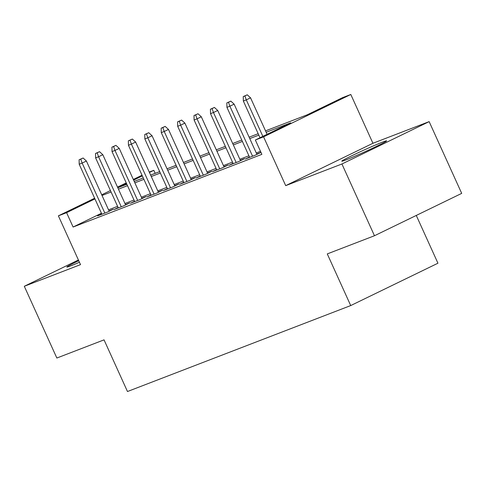 <?xml version="1.0" encoding="UTF-8"?>
<svg xmlns="http://www.w3.org/2000/svg" width="486" height="486" viewBox="0 0 486 486"><rect width="100%" height="100%" fill="white"/><g stroke="black" fill="none" stroke-linecap="round" stroke-linejoin="round"><path stroke-width="0.73" d="M382.585 142.094A24.604 0.966 -24.4 0 0 357.295 153.139A24.604 0.966 -24.4 0 0 341.792 161.188A24.604 0.966 -24.4 0 0 345.807 159.955A24.604 0.966 -24.4 0 0 371.097 148.904A24.604 0.966 -24.4 0 0 386.601 140.861A24.604 0.966 -24.4 0 0 382.585 142.094M78.738 260.709A24.604 0.966 -24.4 0 0 66.849 267.039A24.604 0.966 -24.4 0 0 70.865 265.812A24.604 0.966 -24.4 0 0 79.449 262.27M265.532 130.868L307.225 114.811L342.594 97.637L350.801 94.478L263.57 136.839L255.363 140.004L290.725 122.83L266.176 132.277M372.932 143.273L285.701 185.634L341.919 163.989L374.469 235.74L461.7 193.379L429.15 121.628L372.932 143.273L350.801 94.478M416.271 215.438L437.941 263.212L350.71 305.573L127.478 391.522L104.04 339.86L56.85 358.03L24.3 286.278L80.518 264.633L58.387 215.839L94.63 198.233M149.257 172.074L153.825 170.319L149.427 172.451M155.198 173.344L153.825 170.319M341.919 163.989L429.15 121.628M78.416 259.992L24.3 286.278M249.458 156.996L245.315 159.007L255.162 155.216L260.982 152.391L256.754 154.007M233.043 163.314L228.9 165.325L238.748 161.534L244.64 158.673L240.339 160.331M216.628 169.632L212.485 171.649L222.333 167.852L228.226 164.991L223.925 166.649M200.214 175.956L196.071 177.967L205.918 174.176L211.811 171.315L207.51 172.967M183.799 182.274L179.656 184.285L189.504 180.494L195.396 177.633L191.095 179.291M167.384 188.592L163.241 190.603L173.089 186.812L178.982 183.951L174.681 185.609M150.97 194.916L146.827 196.927L156.674 193.136L162.567 190.269L158.266 191.927M134.555 201.234L130.412 203.245L140.26 199.454L146.152 196.593L141.851 198.245M118.141 207.552L113.997 209.563L123.845 205.772L129.738 202.911L125.437 204.57M101.453 213.263L73.1 227.029L261.869 154.354L255.363 140.004M260.496 151.322L256.268 152.95M248.905 155.787L239.853 159.268M232.49 162.105L223.439 165.586M216.076 168.423L207.024 171.91M199.661 174.741L190.615 178.228M183.246 181.065L174.201 184.546M166.838 187.383L157.786 190.87M150.423 193.701L141.371 197.188M134.008 200.025L124.957 203.506M117.594 206.343L108.542 209.824M101.726 213.87L97.583 215.887L107.43 212.09L113.323 209.229L109.022 210.888M285.701 185.634L263.57 136.839M73.1 227.029L66.594 212.68L58.387 215.839M374.469 235.74L327.278 253.911L350.71 305.573M126.542 183.568L118.463 187.493L126.852 184.261M134.221 181.424L143.267 177.937M150.63 175.106L159.681 171.619M167.044 168.782L176.096 165.301M183.459 162.464L192.511 158.977M199.874 156.146L208.925 152.659M216.288 149.828L225.34 146.341M232.703 143.504L241.755 140.023M249.118 137.186L258.169 133.699M142.343 175.896L133.632 180.124M101.72 194.795L110.431 190.561M117.521 187.122L126.232 182.888M133.322 179.449L142.034 175.215M94.94 198.914L66.594 212.68M258.813 135.114L249.761 138.601M242.399 141.432L233.347 144.919M225.984 147.756L216.932 151.237M209.569 154.074L200.518 157.561M193.155 160.392L184.103 163.879M176.74 166.71L167.688 170.197M160.325 173.034L151.274 176.515M143.911 179.352L134.859 182.839M127.496 185.67L118.444 189.157M111.081 191.994L102.03 195.475M109.18 211.24L86.399 161.018L82.158 163.077L104.842 213.093M80.749 159.141L83.106 157.999L79.109 159.773L80.749 159.141L82.158 163.077L79.2 164.219L101.89 214.229M86.399 161.018L83.106 157.999M79.109 159.773L79.2 164.219M125.595 204.922L102.813 154.7L98.573 156.759L121.257 206.769M97.164 152.823L99.521 151.681L95.523 153.454L97.164 152.823L98.573 156.759L95.614 157.895L118.298 207.905M102.813 154.7L99.521 151.681M95.523 153.454L95.614 157.895M142.009 198.604L119.228 148.382L114.988 150.441L137.672 200.451M113.578 146.505L115.935 145.357L111.938 147.137L113.578 146.505L114.988 150.441L112.029 151.577L134.713 201.587M119.228 148.382L115.935 145.357M111.938 147.137L112.029 151.577M158.424 192.286L135.643 142.058L131.396 144.117L154.086 194.133M129.993 140.187L132.35 139.039L128.353 140.819L129.993 140.187L131.396 144.117L128.444 145.259L151.128 195.269M135.643 142.058L132.35 139.039M128.353 140.819L128.444 145.259M174.839 185.962L152.057 135.74L147.811 137.799L170.501 187.809M146.407 133.863L148.765 132.721L144.767 134.494L146.407 133.863L147.811 137.799L144.858 138.935L167.542 188.951M152.057 135.74L148.765 132.721M144.767 134.494L144.858 138.935M191.253 179.644L168.472 129.422L164.225 131.481L186.916 181.491M162.822 127.545L165.179 126.403L161.182 128.176L162.822 127.545L164.225 131.481L161.273 132.617L183.957 182.627M168.472 129.422L165.179 126.403M161.182 128.176L161.273 132.617M207.668 173.326L184.887 123.098L180.64 125.163L203.33 175.173M179.237 121.227L181.594 120.078L177.597 121.858L179.237 121.227L180.64 125.163L177.688 126.299L200.372 176.309M184.887 123.098L181.594 120.078M177.597 121.858L177.688 126.299M224.082 167.002L201.301 116.78L197.055 118.839L219.745 168.855M195.651 114.903L198.009 113.76L194.011 115.534L195.651 114.903L197.055 118.839L194.102 119.981L216.786 169.991M201.301 116.78L198.009 113.76M194.011 115.534L194.102 119.981M240.497 160.684L217.716 110.462L213.469 112.521L236.16 162.531M212.066 108.585L214.423 107.442L210.426 109.216L212.066 108.585L213.469 112.521L210.517 113.657L233.201 163.673M217.716 110.462L214.423 107.442M210.426 109.216L210.517 113.657M256.912 154.366L234.131 104.144L229.884 106.203L252.574 156.213M228.481 102.267L230.838 101.118L226.84 102.898L228.481 102.267L229.884 106.203L226.932 107.339L249.616 157.349M234.131 104.144L230.838 101.118M226.84 102.898L226.932 107.339M267.093 134.306L250.545 97.82L246.299 99.885L262.847 136.366M244.895 95.949L247.253 94.8L243.255 96.58L244.895 95.949L246.299 99.885L243.346 101.021L260.004 137.745M250.545 97.82L247.253 94.8M243.255 96.58L243.346 101.021"/></g></svg>
